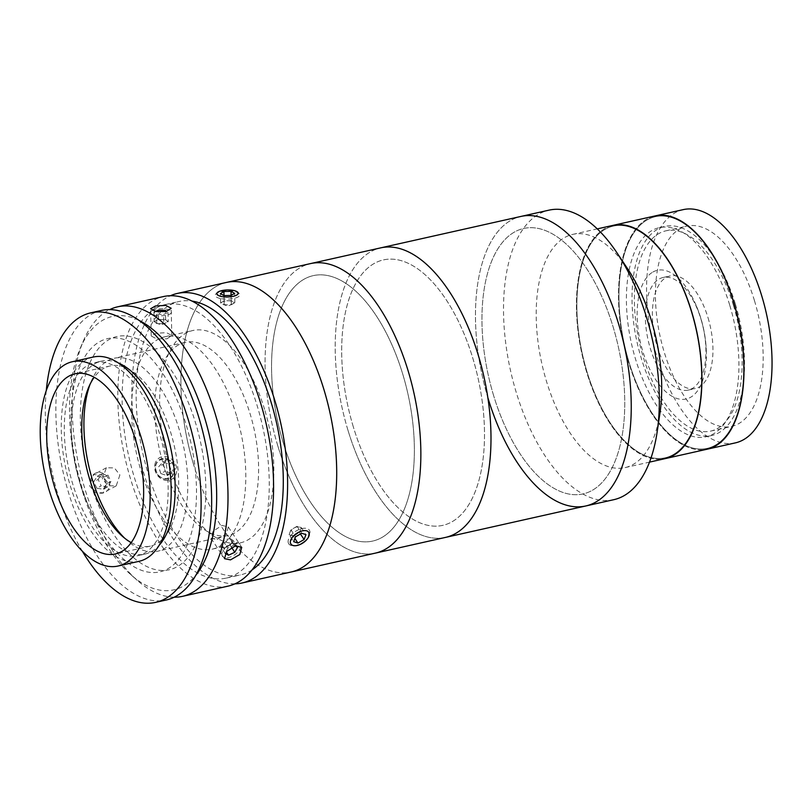<?xml version="1.0" encoding="UTF-8"?>
<svg xmlns="http://www.w3.org/2000/svg" width="812" height="812" viewBox="0 0 812 812"><rect width="100%" height="100%" fill="white"/><g stroke="black" fill="none" stroke-linecap="round" stroke-linejoin="round"><path stroke-width="0.61" stroke-dasharray="4.06 3.04" d="M659.963 413.054A119.506 58.494 77.4 0 1 625.078 467.6A119.506 58.494 77.4 0 1 546.334 380.808A119.506 58.494 77.4 0 1 572.805 234.374A119.506 58.494 77.4 0 1 627.635 268.813M586.568 371.794A119.506 58.494 77.4 0 1 613.04 225.36A119.506 58.494 77.4 0 0 586.568 371.794A119.506 58.494 77.4 0 0 665.312 458.587A119.506 58.494 77.4 0 1 586.568 371.794M613.852 499.674A148.352 72.613 77.4 0 1 516.107 391.942A148.352 72.613 77.4 0 1 548.963 210.156M488.053 398.225A148.352 72.613 77.4 0 1 520.918 216.439A148.352 72.613 77.4 0 0 488.053 398.225A148.352 72.613 77.4 0 0 585.797 505.967M493.493 395.139A135.99 66.564 77.4 0 1 514.382 232.09A135.99 66.564 77.4 0 1 613.222 327.266A135.99 66.564 77.4 0 1 592.334 490.306A135.99 66.564 77.4 0 1 493.493 395.139A135.99 66.564 77.4 0 1 514.382 232.09A135.99 66.564 77.4 0 1 613.222 327.266A135.99 66.564 77.4 0 1 592.334 490.306A135.99 66.564 77.4 0 1 493.493 395.139M586.934 371.591A118.684 58.088 77.4 0 1 605.153 229.288A118.684 58.088 77.4 0 1 691.418 312.346A118.684 58.088 77.4 0 1 673.189 454.649A118.684 58.088 77.4 0 1 586.934 371.591A118.684 58.088 77.4 0 1 605.153 229.288A118.684 58.088 77.4 0 1 691.418 312.346A118.684 58.088 77.4 0 1 673.189 454.649A118.684 58.088 77.4 0 1 586.934 371.591M735.428 304.226A107.143 52.445 77.4 0 1 711.698 435.516A107.143 52.445 77.4 0 1 641.104 357.706A107.143 52.445 77.4 0 1 664.835 226.416A107.143 52.445 77.4 0 1 735.428 304.226M729.826 305.485A107.143 52.445 77.4 0 1 706.085 436.775A107.143 52.445 77.4 0 1 635.491 358.965A107.143 52.445 77.4 0 1 659.222 227.675A107.143 52.445 77.4 0 1 729.826 305.485M708.054 317.827A57.693 28.237 77.4 0 1 695.275 388.522A57.693 28.237 77.4 0 1 657.263 346.622A57.693 28.237 77.4 0 1 670.042 275.928A57.693 28.237 77.4 0 1 708.054 317.827M701.04 319.4A57.693 28.237 77.4 0 1 688.261 390.095A57.693 28.237 77.4 0 1 650.25 348.196A57.693 28.237 77.4 0 1 663.028 277.501A57.693 28.237 77.4 0 1 701.04 319.4M754.47 300.643A102.606 50.222 77.4 0 1 731.744 426.381A102.606 50.222 77.4 0 1 664.135 351.86A102.606 50.222 77.4 0 1 686.861 226.122A102.606 50.222 77.4 0 1 754.47 300.643M733.439 305.363A102.606 50.222 77.4 0 1 710.703 431.091A102.606 50.222 77.4 0 1 643.094 356.58A102.606 50.222 77.4 0 1 665.83 230.841A102.606 50.222 77.4 0 1 733.439 305.363M628.64 362.365A119.506 58.494 77.4 0 1 655.122 215.921A119.506 58.494 77.4 0 0 628.64 362.365A119.506 58.494 77.4 0 0 707.384 449.148A119.506 58.494 77.4 0 1 628.64 362.365M735.439 442.865A119.506 58.494 77.4 0 1 656.695 356.072A119.506 58.494 77.4 0 1 683.166 209.638M629.006 362.162A118.684 58.088 77.4 0 1 647.235 219.859A118.684 58.088 77.4 0 1 733.5 302.917A118.684 58.088 77.4 0 1 715.27 445.209A118.684 58.088 77.4 0 1 629.006 362.162A118.684 58.088 77.4 0 1 647.235 219.859A118.684 58.088 77.4 0 1 733.5 302.917A118.684 58.088 77.4 0 1 715.27 445.209A118.684 58.088 77.4 0 1 629.006 362.162M652.848 272.071A65.934 32.277 77.4 0 1 695.681 304.317A65.934 32.277 77.4 0 1 706.338 351.9A65.934 32.277 77.4 0 1 690.647 397.261A65.934 32.277 77.4 0 1 642.728 351.119A65.934 32.277 77.4 0 1 652.848 272.071M264.986 410.71A108.788 53.247 77.4 0 1 240.525 542.802A108.788 53.247 77.4 0 1 168.48 462.576A108.788 53.247 77.4 0 1 192.941 330.484A108.788 53.247 77.4 0 1 264.986 410.71M236.931 417.003A108.788 53.247 77.4 0 1 212.47 549.095A108.788 53.247 77.4 0 1 140.425 468.869A108.788 53.247 77.4 0 1 164.887 336.777A108.788 53.247 77.4 0 1 236.931 417.003M166.927 338.837L171.809 335.508L166.501 332.656L156.117 333.275L151.215 335.985L156.523 338.807L166.927 338.837M174.154 597.206A148.352 72.613 77.4 0 1 137.187 580.296A148.352 72.613 77.4 0 1 84.306 486.936A148.352 72.613 77.4 0 1 83.484 340.685A148.352 72.613 77.4 0 1 109.701 309.616M228.131 586.122A148.352 72.613 77.4 0 1 129.89 476.725A148.352 72.613 77.4 0 1 163.253 296.603M107.103 481.831L101.581 474.827L93.603 474.644L89.564 485.759L95.288 492.671L103.357 492.793L107.103 481.831M217.048 539.462L226.355 534.164L228.294 526.968L222.062 525.394L213.079 531.2L211.1 538.315L217.048 539.462M138.893 320.344A140.111 68.584 -102.6 0 0 80.175 348.419A140.111 68.584 -102.6 0 0 80.946 486.55A140.111 68.584 -102.6 0 0 130.894 574.713A140.111 68.584 -102.6 0 0 195.976 575.048M119.892 474.959L116.187 485.891L108.108 485.779L102.363 478.887L106.433 467.742L114.39 467.925L119.892 474.959M133.544 474.756A140.111 68.584 77.4 0 1 165.049 304.642A140.111 68.584 77.4 0 1 257.84 407.959A140.111 68.584 77.4 0 1 226.335 578.083A140.111 68.584 77.4 0 1 133.544 474.756M252.156 569.841A140.111 68.584 77.4 0 1 240.362 574.937A140.111 68.584 77.4 0 1 147.571 471.61A140.111 68.584 77.4 0 1 179.076 301.496A140.111 68.584 77.4 0 1 191.926 301.069M222.102 291.031C233.074 287.966 244.544 293.863 232.922 296.593C221.96 298.928 210.43 293.041 222.102 291.031M234.993 583.838A148.352 72.613 77.4 0 1 143.917 473.579A148.352 72.613 77.4 0 1 170.418 295.741M193.012 462.576A148.352 72.613 77.4 0 1 226.365 282.454A148.352 72.613 77.4 0 0 192.941 462.353A148.352 72.613 77.4 0 0 291.254 571.973A148.352 72.613 77.4 0 1 193.012 462.576M173.717 466.9C170.713 454.05 152.088 458.171 156.188 470.828C159.568 483.516 178.173 479.344 173.717 466.9M302.155 530.875C313.808 528.186 308.479 543.106 297.141 544.943C285.875 548.191 291.163 533.271 302.155 530.875M90.091 481.638A119.506 58.494 77.4 0 1 109.458 339.345A119.506 58.494 77.4 0 1 196.098 424.666A119.506 58.494 77.4 0 1 176.732 566.949A119.506 58.494 77.4 0 1 90.091 481.638M131.229 542.599A92.304 45.178 -102.6 0 0 150.433 546.1A92.304 45.178 -102.6 0 0 156.219 543.928A92.304 45.178 -102.6 0 0 172.855 440.053A92.304 45.178 -102.6 0 0 110.056 365.958A92.304 45.178 -102.6 0 0 104.261 368.13A92.304 45.178 -102.6 0 0 94.192 377.316M124.693 538.204A98.902 48.405 -102.6 0 0 127.24 540.579A98.902 48.405 -102.6 0 0 157.477 551.277A98.902 48.405 -102.6 0 0 163.689 548.953A98.902 48.405 -102.6 0 0 181.512 437.648A98.902 48.405 -102.6 0 0 114.228 358.265A98.902 48.405 -102.6 0 0 108.016 360.589A98.902 48.405 -102.6 0 0 91.441 380.838A98.902 48.405 -102.6 0 0 90.142 384.086M178.853 344.714A98.902 48.405 -102.6 0 0 161.03 456.019A98.902 48.405 -102.6 0 0 228.314 535.402A98.902 48.405 -102.6 0 0 234.516 533.078A98.902 48.405 -102.6 0 0 252.339 421.773A98.902 48.405 -102.6 0 0 185.055 342.39A98.902 48.405 -102.6 0 0 178.853 344.714M93.329 357.036A104.667 51.237 -102.6 0 0 86.762 359.493A104.667 51.237 -102.6 0 0 67.893 477.294A104.667 51.237 -102.6 0 0 139.106 561.305M101.307 310.478A148.352 72.613 -102.6 0 0 92 313.97A148.352 72.613 -102.6 0 0 65.264 480.927A148.352 72.613 -102.6 0 0 166.196 600.007M118.41 363.005A98.902 48.405 -102.6 0 0 101.601 361.096A98.902 48.405 -102.6 0 0 95.4 363.421A98.902 48.405 -102.6 0 0 77.566 474.715A98.902 48.405 -102.6 0 0 144.861 554.109A98.902 48.405 -102.6 0 0 151.062 551.784A98.902 48.405 -102.6 0 0 159.243 545.197M144.049 553.348A98.902 48.405 -102.6 0 0 161.872 442.053A98.902 48.405 -102.6 0 0 94.588 362.659A98.902 48.405 -102.6 0 0 88.386 364.994A98.902 48.405 -102.6 0 0 70.563 476.289A98.902 48.405 -102.6 0 0 137.847 555.682A98.902 48.405 -102.6 0 0 144.049 553.348M46.274 390.542A148.352 72.613 -102.6 0 0 82.256 551.084M167.384 569.039A119.506 58.494 -102.6 0 0 186.76 426.757A119.506 58.494 -102.6 0 0 100.12 341.446A119.506 58.494 -102.6 0 0 80.743 483.729A119.506 58.494 -102.6 0 0 167.384 569.039M96.821 488.235L93.776 481.79L97.115 476.37L103.5 477.395L106.545 483.83L103.205 489.25L96.821 488.235L101.206 485.88L98.161 479.435L93.776 481.79M98.161 479.435L101.5 474.015L97.115 476.37M101.5 474.015L107.884 475.03L103.5 477.395M107.884 475.03L110.929 481.475L106.545 483.83M110.929 481.475L107.6 486.895L103.205 489.25M90.568 481.283A10.708 9.247 -118.3 0 1 100.414 472.533A10.708 9.247 -118.3 0 1 109.752 484.348A10.708 9.247 -118.3 0 1 99.906 493.097A10.708 9.247 -118.3 0 1 90.568 481.283M107.6 486.895L101.206 485.88M168.013 312.498L168.236 321.836L166.927 320.77A6.171 2.03 -1.3 0 0 165.029 319.958A6.171 2.03 -1.3 0 0 162.106 319.603A6.171 2.03 -1.3 0 0 156.361 320.466A6.171 2.03 -1.3 0 0 155.437 322.496A6.171 2.03 -1.3 0 0 156.3 322.973A6.171 2.03 -1.3 0 0 157.335 323.308A6.171 2.03 -1.3 0 0 160.268 323.663L163.791 323.765L163.577 314.427L168.013 312.498L166.704 311.422M154.138 321.43L156.746 323.562L160.268 323.663A6.171 2.03 -1.3 0 0 166.135 322.75A6.171 2.03 -1.3 0 0 166.927 320.77L165.628 319.705L158.573 319.502L154.138 321.43L153.925 312.092L156.523 314.224L163.577 314.427M156.746 323.562L156.523 314.224M165.628 319.705L165.435 311.696M158.573 319.502L158.401 311.92M155.386 311.463L153.925 312.092M154.3 315.198A10.708 3.532 -1.3 0 0 169.343 314.325A10.708 3.532 -1.3 0 0 167.637 309.402A10.708 3.532 -1.3 0 0 152.595 310.275A10.708 3.532 -1.3 0 0 154.3 315.198M223.889 548.242L230.182 545.309L231.572 542.802A6.171 3.299 146.6 0 0 232.12 540.68A6.171 3.299 146.6 0 0 231.207 539.229A6.171 3.299 146.6 0 0 221.767 543.624A6.171 3.299 146.6 0 0 221.219 545.745A6.171 3.299 146.6 0 0 222.133 547.187L223.889 548.242L226.274 551.866M224.975 553.114L220.377 546.141L223.158 541.107L227.766 548.09L225.279 553.297M220.377 546.141L222.133 547.187A6.171 3.299 146.6 0 0 227.035 546.78A6.171 3.299 146.6 0 0 231.572 542.802L232.963 540.284L237.571 547.258M230.182 545.309L231.552 547.389M235.257 545.877L234.059 545.156L227.766 548.09M232.963 540.284L229.451 538.183L234.059 545.156M221.818 554.586A10.708 5.725 146.6 0 0 231.907 556.372A10.708 5.725 146.6 0 0 240.728 545.796A10.708 5.725 146.6 0 0 230.638 543.999A10.708 5.725 146.6 0 0 221.818 554.586M155.518 465.773A10.708 9.247 -118.3 0 1 166.673 458.932A10.708 9.247 -118.3 0 1 174.397 471.955A10.708 9.247 -118.3 0 1 163.232 478.786A10.708 9.247 -118.3 0 1 155.518 465.773M154.787 464.9A12.363 10.678 -118.3 0 1 167.678 457.004A12.363 10.678 -118.3 0 1 176.59 472.046A12.363 10.678 -118.3 0 1 163.699 479.933A12.363 10.678 -118.3 0 1 154.787 464.9M160.817 473.558L158.665 466.809L162.806 462.109L169.089 464.17L171.241 470.919L167.11 475.619L160.817 473.558L165.212 471.204L163.06 464.444L158.665 466.809M163.06 464.444L167.191 459.754L162.806 462.109M167.191 459.754L173.474 461.815L169.089 464.17M173.474 461.815L175.625 468.565L171.241 470.919M175.625 468.565L171.494 473.264L167.11 475.619M171.494 473.264L165.212 471.204M231.318 304.764L233.085 303.708A6.171 2.03 -1.3 0 0 233.044 301.678A6.171 2.03 -1.3 0 0 230.781 300.978A6.171 2.03 -1.3 0 0 227.685 300.775L224.122 300.856L220.59 302.967L222.386 303.952A6.171 2.03 -1.3 0 0 222.833 304.155A6.171 2.03 -1.3 0 0 224.66 304.642A6.171 2.03 -1.3 0 0 227.756 304.845L231.318 304.764L231.095 295.426L231.247 300.694L227.685 300.775A6.171 2.03 -1.3 0 0 222.356 301.912A6.171 2.03 -1.3 0 0 222.386 303.952L224.183 304.926L227.756 304.845A6.171 2.03 -1.3 0 0 232.668 303.932A6.171 2.03 -1.3 0 0 233.085 303.708L234.851 302.653L231.247 300.694M221.412 298.704A12.363 4.07 -1.3 0 0 235.581 297.963A12.363 4.07 -1.3 0 0 239.083 293.345A12.363 4.07 -1.3 0 0 233.663 291.376A12.363 4.07 -1.3 0 0 215.921 293.883A12.363 4.07 -1.3 0 0 221.412 298.704M234.851 302.653L234.627 293.315M224.122 300.856L224 295.588M224.183 304.926L223.97 295.588M220.59 302.967L220.377 293.639M293.335 536.082L299.486 532.56L300.43 530.114A6.171 3.299 146.6 0 0 300.541 528.135A6.171 3.299 146.6 0 0 299.232 526.978A6.171 3.299 146.6 0 0 294.015 528.054A6.171 3.299 146.6 0 0 289.996 532.266A6.171 3.299 146.6 0 0 289.884 534.235A6.171 3.299 146.6 0 0 291.193 535.402L293.335 536.082L294.898 538.457M288.372 543.106A12.363 6.608 146.6 0 0 293.355 545.755A12.363 6.608 146.6 0 0 309.342 535.209A12.363 6.608 146.6 0 0 309.717 530.886A12.363 6.608 146.6 0 0 296.644 530.723A12.363 6.608 146.6 0 0 288.372 543.106M289.062 534.712L291.193 535.402A6.171 3.299 146.6 0 0 296.41 534.316A6.171 3.299 146.6 0 0 300.43 530.114L301.374 527.658L297.09 526.288L290.94 529.81L289.062 534.712L293.66 541.685M290.94 529.81L295.538 536.793M299.486 532.56L300.43 533.991M301.374 527.658L305.972 534.641M297.09 526.288L301.699 533.271M277.877 446.103A148.352 72.613 77.4 0 1 310.519 263.595A148.352 72.613 77.4 0 0 277.095 443.494A148.352 72.613 77.4 0 0 375.408 553.114A148.352 72.613 77.4 0 1 277.877 446.103M348.013 430.39A148.352 72.613 77.4 0 1 380.655 247.873A148.352 72.613 77.4 0 0 347.79 429.66A148.352 72.613 77.4 0 0 445.544 537.402A148.352 72.613 77.4 0 1 348.013 430.39M353.433 427.244A135.99 66.564 77.4 0 1 373.804 263.707A135.99 66.564 77.4 0 1 472.757 358.031A135.99 66.564 77.4 0 1 452.385 521.568A135.99 66.564 77.4 0 1 353.433 427.244M283.307 442.956A135.99 66.564 77.4 0 1 303.678 279.419A135.99 66.564 77.4 0 1 402.63 373.753A135.99 66.564 77.4 0 1 382.259 537.28A135.99 66.564 77.4 0 1 283.307 442.956M353.23 426.574A135.99 66.564 77.4 0 1 374.119 263.524A135.99 66.564 77.4 0 1 472.96 358.701A135.99 66.564 77.4 0 1 452.081 521.74A135.99 66.564 77.4 0 1 353.23 426.574M282.586 440.571A135.99 66.564 77.4 0 1 304.784 278.81A135.99 66.564 77.4 0 1 403.341 376.139A135.99 66.564 77.4 0 1 381.143 537.899A135.99 66.564 77.4 0 1 282.586 440.571M572.805 234.374L597.256 228.893M625.078 467.6L649.529 462.119M706.085 436.775L711.698 435.516M688.261 390.095L695.275 388.522M663.028 277.501L670.042 275.928M659.222 227.675L664.835 226.416M710.703 431.091L731.744 426.381M665.83 230.841L686.861 226.122M706.338 351.9A127.504 127.504 0 0 0 695.681 304.317M212.47 549.095L240.525 542.802M164.887 336.777L192.941 330.484M171.809 335.508L171.18 308.255M228.294 526.968L241.732 547.339M80.175 348.419L83.484 340.685M116.187 485.891L103.357 492.793M165.049 304.642L179.076 301.496M226.335 578.083L240.362 574.937M106.433 467.742L93.603 474.644M130.894 574.713L137.187 580.296M211.1 538.315L224.538 558.686M151.215 335.985L150.585 308.743M150.433 546.1L115.365 553.957M122.206 536.123L127.24 540.579M88.792 387.03L91.441 380.838M228.314 535.402L157.477 551.277M185.055 342.39L114.228 358.265M110.056 365.958L74.988 373.814M101.601 361.096L94.588 362.659M144.861 554.109L137.847 555.682M166.135 322.75L161.263 324.993L156.3 322.973M232.668 303.932L227.796 306.175L222.833 304.155M237.5 292.015L239.083 293.345M217.443 292.482L215.921 293.883M308.733 536.61L309.342 535.209M294.888 545.755L293.355 545.755"/><path stroke-width="1.22" d="M170.418 295.741A148.352 72.613 77.4 0 1 177.28 293.457L548.963 210.156A148.352 72.613 77.4 0 1 617.029 252.908L627.635 268.813A119.506 58.494 77.4 0 1 651.549 321.156A119.506 58.494 77.4 0 1 659.963 413.054L657.152 431.964A148.352 72.613 77.4 0 1 613.852 499.674L585.797 505.967A148.352 72.613 77.4 0 1 488.053 398.225M597.256 228.893L613.04 225.36A119.506 58.494 77.4 0 1 691.783 312.143A119.506 58.494 77.4 0 1 665.312 458.587L735.439 442.865A119.506 58.494 77.4 0 0 761.91 296.431A119.506 58.494 77.4 0 0 683.166 209.638L655.122 215.921A119.506 58.494 77.4 0 1 733.865 302.714A119.506 58.494 77.4 0 1 707.384 449.148A119.506 58.494 77.4 0 0 733.865 302.714A119.506 58.494 77.4 0 0 655.122 215.921L613.04 225.36A119.506 58.494 77.4 0 1 691.783 312.143A119.506 58.494 77.4 0 1 665.312 458.587L649.529 462.119M617.029 252.908A148.352 72.613 77.4 0 1 646.717 317.888A148.352 72.613 77.4 0 1 657.152 431.964M520.918 216.439A148.352 72.613 77.4 0 1 618.663 324.181A148.352 72.613 77.4 0 1 585.797 505.967A148.352 72.613 77.4 0 0 618.663 324.181A148.352 72.613 77.4 0 0 520.918 216.439M155.478 305.972L165.871 305.413L171.18 308.255L166.298 311.524L155.904 311.564L150.585 308.743L155.478 305.972M109.701 309.616A148.352 72.613 77.4 0 1 117.669 306.814A148.352 72.613 77.4 0 1 215.911 416.211A148.352 72.613 77.4 0 1 182.548 596.333A148.352 72.613 77.4 0 1 174.154 597.206M117.669 306.814L163.253 296.603A148.352 72.613 77.4 0 1 261.494 406A148.352 72.613 77.4 0 1 228.131 586.122L182.548 596.333M235.531 545.806L241.732 547.339L239.804 554.515L230.517 559.874L224.538 558.686L226.518 551.561L235.531 545.806M195.976 575.048A140.111 68.584 -102.6 0 0 205.243 419.753A140.111 68.584 -102.6 0 0 138.893 320.344M191.926 301.069A140.111 68.584 77.4 0 1 271.868 404.823A140.111 68.584 77.4 0 1 252.156 569.841M177.28 293.457A148.352 72.613 77.4 0 1 275.522 402.853A148.352 72.613 77.4 0 1 242.159 582.975A148.352 72.613 77.4 0 1 234.993 583.838M242.159 582.975L291.254 571.973A148.352 72.613 77.4 0 0 324.678 392.074A148.352 72.613 77.4 0 0 226.365 282.454A148.352 72.613 77.4 0 1 324.617 391.851A148.352 72.613 77.4 0 1 291.254 571.973L585.797 505.967M69.203 375.986A92.304 45.178 -102.6 0 0 52.567 479.862A92.304 45.178 -102.6 0 0 115.365 553.957A92.304 45.178 -102.6 0 0 121.161 551.784A92.304 45.178 -102.6 0 0 137.796 447.909A92.304 45.178 -102.6 0 0 74.988 373.814A92.304 45.178 -102.6 0 0 69.203 375.986M94.192 377.316A92.304 45.178 -102.6 0 0 88.792 387.03A92.304 45.178 -102.6 0 0 122.206 536.123A92.304 45.178 -102.6 0 0 131.229 542.599M90.142 384.086A98.902 48.405 -102.6 0 0 124.693 538.204M118.065 566.025L139.106 561.305A104.667 51.237 -102.6 0 0 145.673 558.849A104.667 51.237 -102.6 0 0 164.542 441.048A104.667 51.237 -102.6 0 0 93.329 357.036L72.288 361.746A104.667 51.237 -102.6 0 0 65.721 364.212A104.667 51.237 -102.6 0 0 46.852 482.003A104.667 51.237 -102.6 0 0 118.065 566.025A104.667 51.237 -102.6 0 0 124.632 563.558A104.667 51.237 -102.6 0 0 143.501 445.768A104.667 51.237 -102.6 0 0 72.288 361.746M82.256 551.084A148.352 72.613 -102.6 0 0 155.671 602.362L166.196 600.007A148.352 72.613 -102.6 0 0 175.504 596.515A148.352 72.613 -102.6 0 0 202.239 429.558A148.352 72.613 -102.6 0 0 101.307 310.478L90.782 312.843A148.352 72.613 -102.6 0 0 81.474 316.325A148.352 72.613 -102.6 0 0 46.274 390.542M155.671 602.362A148.352 72.613 -102.6 0 0 164.978 598.87A148.352 72.613 -102.6 0 0 191.713 431.923A148.352 72.613 -102.6 0 0 90.782 312.843M159.243 545.197A98.902 48.405 -102.6 0 0 170.469 447.016A98.902 48.405 -102.6 0 0 118.41 363.005M166.704 311.422L165.404 310.367L158.36 310.164L155.386 311.463M165.435 311.696L165.404 310.367M158.401 311.92L158.36 310.164M225.279 553.297L228.497 555.215L234.79 552.292L237.571 547.258L235.257 545.877M226.274 551.866L228.497 555.215M231.552 547.389L234.79 552.292M222.194 296.654A10.708 3.532 -1.3 0 0 234.465 296.015A10.708 3.532 -1.3 0 0 237.5 292.015A10.708 3.532 -1.3 0 0 232.8 290.3A10.708 3.532 -1.3 0 0 217.443 292.482A10.708 3.532 -1.3 0 0 222.194 296.654M231.095 295.426L234.627 293.315L231.034 291.366L223.909 291.518L220.377 293.639L223.97 295.588L231.095 295.426L231.034 291.366M224 295.588L223.909 291.518M290.574 543.461A10.708 5.725 146.6 0 0 294.888 545.755A10.708 5.725 146.6 0 0 308.733 536.61A10.708 5.725 146.6 0 0 309.057 532.875A10.708 5.725 146.6 0 0 297.74 532.733A10.708 5.725 146.6 0 0 290.574 543.461M295.538 536.793L293.66 541.685L297.933 543.066L304.094 539.533L305.972 534.641L301.699 533.271L295.538 536.793M294.898 538.457L297.933 543.066M300.43 533.991L304.094 539.533M310.519 263.595A148.352 72.613 77.4 0 1 408.05 370.607A148.352 72.613 77.4 0 1 375.408 553.114A148.352 72.613 77.4 0 0 408.832 373.215A148.352 72.613 77.4 0 0 310.519 263.595M380.655 247.873A148.352 72.613 77.4 0 1 478.187 354.885A148.352 72.613 77.4 0 1 445.544 537.402A148.352 72.613 77.4 0 0 478.4 355.615A148.352 72.613 77.4 0 0 380.655 247.873"/></g></svg>
